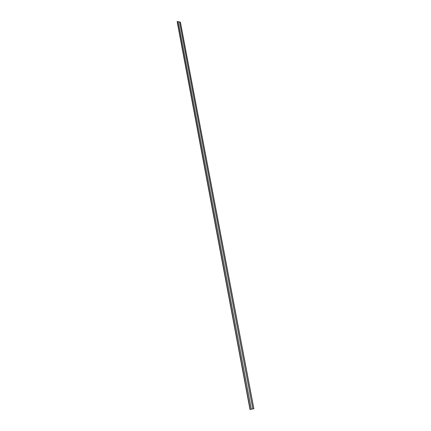 <?xml version="1.0" encoding="UTF-8"?>
<svg xmlns="http://www.w3.org/2000/svg" width="431" height="431" viewBox="0 0 431 431"><rect width="100%" height="100%" fill="white"/><g stroke="black" fill="none" stroke-linecap="round" stroke-linejoin="round"><path stroke-width="0.65" d="M251.23 409.218L252.776 408.944L251.23 409.218L178.181 21.728L251.241 409.218L252.776 408.944L251.23 409.218L178.17 21.739L251.23 409.218M180.422 22.245L253.87 408.75L180.422 22.245L179.522 22.008L180.39 22.186L253.832 408.755L249.985 409.45L177.254 21.55L250.158 409.418L253.832 408.755L250.002 409.445L253.854 408.75L250.034 409.439L253.854 408.75L180.427 22.218M178.17 21.739L177.254 21.55L178.17 21.739M251.241 409.218L252.814 408.933L251.241 409.218L178.202 21.695L179.511 21.959L252.814 408.933L251.241 409.218L178.202 21.695L251.241 409.218M251.284 409.208L252.814 408.933L179.511 21.959L178.202 21.695L251.284 409.208M177.13 21.631L249.985 409.45"/></g></svg>
